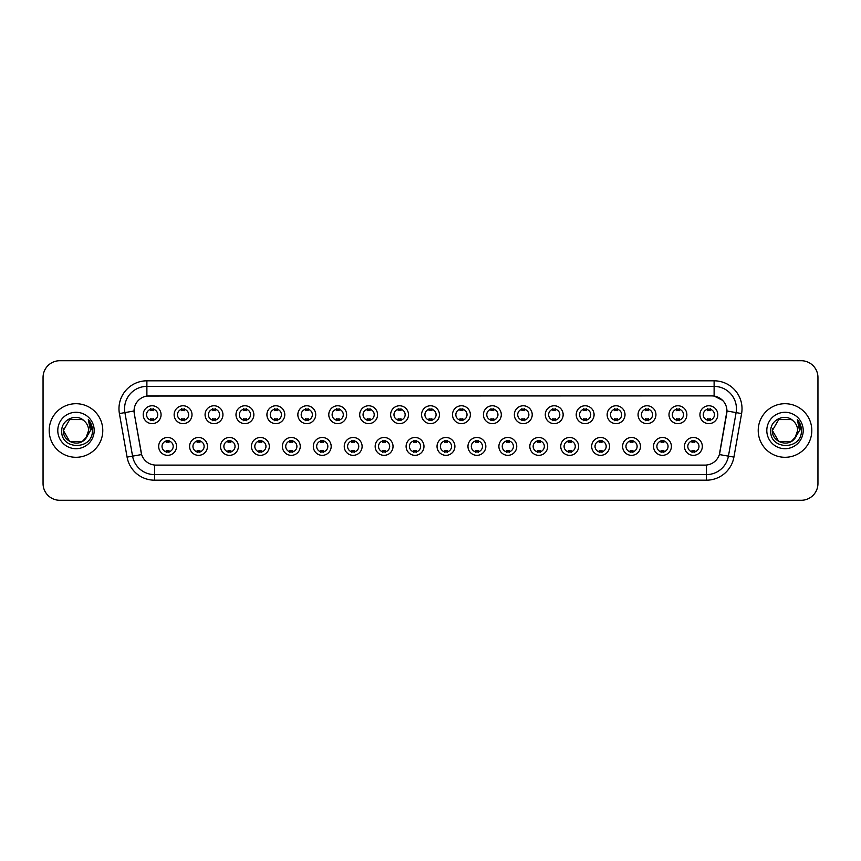 <?xml version="1.0" encoding="UTF-8"?>
<svg xmlns="http://www.w3.org/2000/svg" width="861" height="861" viewBox="0 0 861 861"><rect width="100%" height="100%" fill="white"/><g stroke="black" fill="none" stroke-linecap="round" stroke-linejoin="round"><path stroke-width="1.29" d="M207.469 446.407A8.933 8.933 0 0 1 198.536 455.34A8.933 8.933 0 0 1 189.603 446.407A8.933 8.933 0 0 1 198.536 437.474A8.933 8.933 0 0 1 207.469 446.407M192.95 446.407A5.586 5.586 0 0 0 198.536 451.993A5.586 5.586 0 0 0 204.111 446.407A5.586 5.586 0 0 0 198.536 440.832A5.586 5.586 0 0 0 192.95 446.407M238.389 446.407A8.933 8.933 0 0 1 229.456 455.34A8.933 8.933 0 0 1 220.524 446.407A8.933 8.933 0 0 1 229.456 437.474A8.933 8.933 0 0 1 238.389 446.407M223.882 446.407A5.586 5.586 0 0 0 229.456 451.993A5.586 5.586 0 0 0 235.042 446.407A5.586 5.586 0 0 0 229.456 440.832A5.586 5.586 0 0 0 223.882 446.407M269.321 446.407A8.933 8.933 0 0 1 260.388 455.34A8.933 8.933 0 0 1 251.455 446.407A8.933 8.933 0 0 1 260.388 437.474A8.933 8.933 0 0 1 269.321 446.407M254.813 446.407A5.586 5.586 0 0 0 260.388 451.993A5.586 5.586 0 0 0 265.974 446.407A5.586 5.586 0 0 0 260.388 440.832A5.586 5.586 0 0 0 254.813 446.407M300.252 446.407A8.933 8.933 0 0 1 291.319 455.34A8.933 8.933 0 0 1 282.386 446.407A8.933 8.933 0 0 1 291.319 437.474A8.933 8.933 0 0 1 300.252 446.407M285.734 446.407A5.586 5.586 0 0 0 291.319 451.993A5.586 5.586 0 0 0 296.905 446.407A5.586 5.586 0 0 0 291.319 440.832A5.586 5.586 0 0 0 285.734 446.407M331.184 446.407A8.933 8.933 0 0 1 322.251 455.34A8.933 8.933 0 0 1 313.318 446.407A8.933 8.933 0 0 1 322.251 437.474A8.933 8.933 0 0 1 331.184 446.407M316.665 446.407A5.586 5.586 0 0 0 322.251 451.993A5.586 5.586 0 0 0 327.837 446.407A5.586 5.586 0 0 0 322.251 440.832A5.586 5.586 0 0 0 316.665 446.407M362.115 446.407A8.933 8.933 0 0 1 353.182 455.34A8.933 8.933 0 0 1 344.249 446.407A8.933 8.933 0 0 1 353.182 437.474A8.933 8.933 0 0 1 362.115 446.407M347.596 446.407A5.586 5.586 0 0 0 353.182 451.993A5.586 5.586 0 0 0 358.757 446.407A5.586 5.586 0 0 0 353.182 440.832A5.586 5.586 0 0 0 347.596 446.407M393.036 446.407A8.933 8.933 0 0 1 384.103 455.34A8.933 8.933 0 0 1 375.17 446.407A8.933 8.933 0 0 1 384.103 437.474A8.933 8.933 0 0 1 393.036 446.407M378.528 446.407A5.586 5.586 0 0 0 384.103 451.993A5.586 5.586 0 0 0 389.689 446.407A5.586 5.586 0 0 0 384.103 440.832A5.586 5.586 0 0 0 378.528 446.407M423.967 446.407A8.933 8.933 0 0 1 415.034 455.34A8.933 8.933 0 0 1 406.101 446.407A8.933 8.933 0 0 1 415.034 437.474A8.933 8.933 0 0 1 423.967 446.407M409.449 446.407A5.586 5.586 0 0 0 415.034 451.993A5.586 5.586 0 0 0 420.62 446.407A5.586 5.586 0 0 0 415.034 440.832A5.586 5.586 0 0 0 409.449 446.407M454.899 446.407A8.933 8.933 0 0 1 445.966 455.34A8.933 8.933 0 0 1 437.033 446.407A8.933 8.933 0 0 1 445.966 437.474A8.933 8.933 0 0 1 454.899 446.407M440.38 446.407A5.586 5.586 0 0 0 445.966 451.993A5.586 5.586 0 0 0 451.551 446.407A5.586 5.586 0 0 0 445.966 440.832A5.586 5.586 0 0 0 440.38 446.407M485.83 446.407A8.933 8.933 0 0 1 476.897 455.34A8.933 8.933 0 0 1 467.964 446.407A8.933 8.933 0 0 1 476.897 437.474A8.933 8.933 0 0 1 485.83 446.407M471.311 446.407A5.586 5.586 0 0 0 476.897 451.993A5.586 5.586 0 0 0 482.472 446.407A5.586 5.586 0 0 0 476.897 440.832A5.586 5.586 0 0 0 471.311 446.407M516.751 446.407A8.933 8.933 0 0 1 507.818 455.34A8.933 8.933 0 0 1 498.885 446.407A8.933 8.933 0 0 1 507.818 437.474A8.933 8.933 0 0 1 516.751 446.407M502.243 446.407A5.586 5.586 0 0 0 507.818 451.993A5.586 5.586 0 0 0 513.404 446.407A5.586 5.586 0 0 0 507.818 440.832A5.586 5.586 0 0 0 502.243 446.407M547.682 446.407A8.933 8.933 0 0 1 538.749 455.34A8.933 8.933 0 0 1 529.816 446.407A8.933 8.933 0 0 1 538.749 437.474A8.933 8.933 0 0 1 547.682 446.407M533.163 446.407A5.586 5.586 0 0 0 538.749 451.993A5.586 5.586 0 0 0 544.335 446.407A5.586 5.586 0 0 0 538.749 440.832A5.586 5.586 0 0 0 533.163 446.407M578.614 446.407A8.933 8.933 0 0 1 569.681 455.34A8.933 8.933 0 0 1 560.748 446.407A8.933 8.933 0 0 1 569.681 437.474A8.933 8.933 0 0 1 578.614 446.407M564.095 446.407A5.586 5.586 0 0 0 569.681 451.993A5.586 5.586 0 0 0 575.266 446.407A5.586 5.586 0 0 0 569.681 440.832A5.586 5.586 0 0 0 564.095 446.407M609.545 446.407A8.933 8.933 0 0 1 600.612 455.34A8.933 8.933 0 0 1 591.679 446.407A8.933 8.933 0 0 1 600.612 437.474A8.933 8.933 0 0 1 609.545 446.407M595.026 446.407A5.586 5.586 0 0 0 600.612 451.993A5.586 5.586 0 0 0 606.187 446.407A5.586 5.586 0 0 0 600.612 440.832A5.586 5.586 0 0 0 595.026 446.407M640.476 446.407A8.933 8.933 0 0 1 631.543 455.34A8.933 8.933 0 0 1 622.611 446.407A8.933 8.933 0 0 1 631.543 437.474A8.933 8.933 0 0 1 640.476 446.407M625.958 446.407A5.586 5.586 0 0 0 631.543 451.993A5.586 5.586 0 0 0 637.118 446.407A5.586 5.586 0 0 0 631.543 440.832A5.586 5.586 0 0 0 625.958 446.407M671.397 446.407A8.933 8.933 0 0 1 662.464 455.34A8.933 8.933 0 0 1 653.531 446.407A8.933 8.933 0 0 1 662.464 437.474A8.933 8.933 0 0 1 671.397 446.407M656.889 446.407A5.586 5.586 0 0 0 662.464 451.993A5.586 5.586 0 0 0 668.05 446.407A5.586 5.586 0 0 0 662.464 440.832A5.586 5.586 0 0 0 656.889 446.407M702.328 446.407A8.933 8.933 0 0 1 693.396 455.34A8.933 8.933 0 0 1 684.463 446.407A8.933 8.933 0 0 1 693.396 437.474A8.933 8.933 0 0 1 702.328 446.407M687.81 446.407A5.586 5.586 0 0 0 693.396 451.993A5.586 5.586 0 0 0 698.981 446.407A5.586 5.586 0 0 0 693.396 440.832A5.586 5.586 0 0 0 687.81 446.407M176.537 446.407A8.933 8.933 0 0 1 167.604 455.34A8.933 8.933 0 0 1 158.672 446.407A8.933 8.933 0 0 1 167.604 437.474A8.933 8.933 0 0 1 176.537 446.407M162.019 446.407A5.586 5.586 0 0 0 167.604 451.993A5.586 5.586 0 0 0 173.19 446.407A5.586 5.586 0 0 0 167.604 440.832A5.586 5.586 0 0 0 162.019 446.407M192.003 414.701A8.933 8.933 0 0 1 183.07 423.634A8.933 8.933 0 0 1 174.137 414.701A8.933 8.933 0 0 1 183.07 405.768A8.933 8.933 0 0 1 192.003 414.701M177.484 414.701A5.586 5.586 0 0 0 183.07 420.286A5.586 5.586 0 0 0 188.656 414.701A5.586 5.586 0 0 0 183.07 409.115A5.586 5.586 0 0 0 177.484 414.701M222.934 414.701A8.933 8.933 0 0 1 214.002 423.634A8.933 8.933 0 0 1 205.069 414.701A8.933 8.933 0 0 1 214.002 405.768A8.933 8.933 0 0 1 222.934 414.701M208.416 414.701A5.586 5.586 0 0 0 214.002 420.286A5.586 5.586 0 0 0 219.577 414.701A5.586 5.586 0 0 0 214.002 409.115A5.586 5.586 0 0 0 208.416 414.701M253.855 414.701A8.933 8.933 0 0 1 244.922 423.634A8.933 8.933 0 0 1 235.989 414.701A8.933 8.933 0 0 1 244.922 405.768A8.933 8.933 0 0 1 253.855 414.701M239.347 414.701A5.586 5.586 0 0 0 244.922 420.286A5.586 5.586 0 0 0 250.508 414.701A5.586 5.586 0 0 0 244.922 409.115A5.586 5.586 0 0 0 239.347 414.701M284.787 414.701A8.933 8.933 0 0 1 275.854 423.634A8.933 8.933 0 0 1 266.921 414.701A8.933 8.933 0 0 1 275.854 405.768A8.933 8.933 0 0 1 284.787 414.701M270.268 414.701A5.586 5.586 0 0 0 275.854 420.286A5.586 5.586 0 0 0 281.439 414.701A5.586 5.586 0 0 0 275.854 409.115A5.586 5.586 0 0 0 270.268 414.701M315.718 414.701A8.933 8.933 0 0 1 306.785 423.634A8.933 8.933 0 0 1 297.852 414.701A8.933 8.933 0 0 1 306.785 405.768A8.933 8.933 0 0 1 315.718 414.701M301.199 414.701A5.586 5.586 0 0 0 306.785 420.286A5.586 5.586 0 0 0 312.371 414.701A5.586 5.586 0 0 0 306.785 409.115A5.586 5.586 0 0 0 301.199 414.701M346.649 414.701A8.933 8.933 0 0 1 337.716 423.634A8.933 8.933 0 0 1 328.784 414.701A8.933 8.933 0 0 1 337.716 405.768A8.933 8.933 0 0 1 346.649 414.701M332.131 414.701A5.586 5.586 0 0 0 337.716 420.286A5.586 5.586 0 0 0 343.291 414.701A5.586 5.586 0 0 0 337.716 409.115A5.586 5.586 0 0 0 332.131 414.701M377.57 414.701A8.933 8.933 0 0 1 368.637 423.634A8.933 8.933 0 0 1 359.704 414.701A8.933 8.933 0 0 1 368.637 405.768A8.933 8.933 0 0 1 377.57 414.701M363.062 414.701A5.586 5.586 0 0 0 368.637 420.286A5.586 5.586 0 0 0 374.223 414.701A5.586 5.586 0 0 0 368.637 409.115A5.586 5.586 0 0 0 363.062 414.701M408.501 414.701A8.933 8.933 0 0 1 399.569 423.634A8.933 8.933 0 0 1 390.636 414.701A8.933 8.933 0 0 1 399.569 405.768A8.933 8.933 0 0 1 408.501 414.701M393.983 414.701A5.586 5.586 0 0 0 399.569 420.286A5.586 5.586 0 0 0 405.154 414.701A5.586 5.586 0 0 0 399.569 409.115A5.586 5.586 0 0 0 393.983 414.701M439.433 414.701A8.933 8.933 0 0 1 430.5 423.634A8.933 8.933 0 0 1 421.567 414.701A8.933 8.933 0 0 1 430.5 405.768A8.933 8.933 0 0 1 439.433 414.701M424.914 414.701A5.586 5.586 0 0 0 430.5 420.286A5.586 5.586 0 0 0 436.086 414.701A5.586 5.586 0 0 0 430.5 409.115A5.586 5.586 0 0 0 424.914 414.701M470.364 414.701A8.933 8.933 0 0 1 461.431 423.634A8.933 8.933 0 0 1 452.499 414.701A8.933 8.933 0 0 1 461.431 405.768A8.933 8.933 0 0 1 470.364 414.701M455.846 414.701A5.586 5.586 0 0 0 461.431 420.286A5.586 5.586 0 0 0 467.017 414.701A5.586 5.586 0 0 0 461.431 409.115A5.586 5.586 0 0 0 455.846 414.701M501.296 414.701A8.933 8.933 0 0 1 492.363 423.634A8.933 8.933 0 0 1 483.43 414.701A8.933 8.933 0 0 1 492.363 405.768A8.933 8.933 0 0 1 501.296 414.701M486.777 414.701A5.586 5.586 0 0 0 492.363 420.286A5.586 5.586 0 0 0 497.938 414.701A5.586 5.586 0 0 0 492.363 409.115A5.586 5.586 0 0 0 486.777 414.701M532.216 414.701A8.933 8.933 0 0 1 523.284 423.634A8.933 8.933 0 0 1 514.351 414.701A8.933 8.933 0 0 1 523.284 405.768A8.933 8.933 0 0 1 532.216 414.701M517.709 414.701A5.586 5.586 0 0 0 523.284 420.286A5.586 5.586 0 0 0 528.869 414.701A5.586 5.586 0 0 0 523.284 409.115A5.586 5.586 0 0 0 517.709 414.701M563.148 414.701A8.933 8.933 0 0 1 554.215 423.634A8.933 8.933 0 0 1 545.282 414.701A8.933 8.933 0 0 1 554.215 405.768A8.933 8.933 0 0 1 563.148 414.701M548.629 414.701A5.586 5.586 0 0 0 554.215 420.286A5.586 5.586 0 0 0 559.801 414.701A5.586 5.586 0 0 0 554.215 409.115A5.586 5.586 0 0 0 548.629 414.701M594.079 414.701A8.933 8.933 0 0 1 585.146 423.634A8.933 8.933 0 0 1 576.213 414.701A8.933 8.933 0 0 1 585.146 405.768A8.933 8.933 0 0 1 594.079 414.701M579.561 414.701A5.586 5.586 0 0 0 585.146 420.286A5.586 5.586 0 0 0 590.732 414.701A5.586 5.586 0 0 0 585.146 409.115A5.586 5.586 0 0 0 579.561 414.701M625.011 414.701A8.933 8.933 0 0 1 616.078 423.634A8.933 8.933 0 0 1 607.145 414.701A8.933 8.933 0 0 1 616.078 405.768A8.933 8.933 0 0 1 625.011 414.701M610.492 414.701A5.586 5.586 0 0 0 616.078 420.286A5.586 5.586 0 0 0 621.653 414.701A5.586 5.586 0 0 0 616.078 409.115A5.586 5.586 0 0 0 610.492 414.701M655.931 414.701A8.933 8.933 0 0 1 646.998 423.634A8.933 8.933 0 0 1 638.066 414.701A8.933 8.933 0 0 1 646.998 405.768A8.933 8.933 0 0 1 655.931 414.701M641.423 414.701A5.586 5.586 0 0 0 646.998 420.286A5.586 5.586 0 0 0 652.584 414.701A5.586 5.586 0 0 0 646.998 409.115A5.586 5.586 0 0 0 641.423 414.701M686.863 414.701A8.933 8.933 0 0 1 677.93 423.634A8.933 8.933 0 0 1 668.997 414.701A8.933 8.933 0 0 1 677.93 405.768A8.933 8.933 0 0 1 686.863 414.701M672.344 414.701A5.586 5.586 0 0 0 677.93 420.286A5.586 5.586 0 0 0 683.516 414.701A5.586 5.586 0 0 0 677.93 409.115A5.586 5.586 0 0 0 672.344 414.701M717.794 414.701A8.933 8.933 0 0 1 708.861 423.634A8.933 8.933 0 0 1 699.928 414.701A8.933 8.933 0 0 1 708.861 405.768A8.933 8.933 0 0 1 717.794 414.701M703.276 414.701A5.586 5.586 0 0 0 708.861 420.286A5.586 5.586 0 0 0 714.447 414.701A5.586 5.586 0 0 0 708.861 409.115A5.586 5.586 0 0 0 703.276 414.701M161.072 414.701A8.933 8.933 0 0 1 152.139 423.634A8.933 8.933 0 0 1 143.206 414.701A8.933 8.933 0 0 1 152.139 405.768A8.933 8.933 0 0 1 161.072 414.701M146.553 414.701A5.586 5.586 0 0 0 152.139 420.286A5.586 5.586 0 0 0 157.724 414.701A5.586 5.586 0 0 0 152.139 409.115A5.586 5.586 0 0 0 146.553 414.701M127.084 457.116L119.399 413.571A27.918 27.918 0 0 1 146.887 380.81L714.113 380.81A27.918 27.918 0 0 1 741.601 413.571L733.916 457.116A27.918 27.918 0 0 1 706.429 480.19L154.571 480.19A27.918 27.918 0 0 1 127.084 457.116L132.572 456.147L124.899 412.602A22.332 22.332 0 0 1 146.887 386.395L714.113 386.395A22.332 22.332 0 0 1 736.101 412.602L728.428 456.147A22.332 22.332 0 0 1 706.429 474.605L154.571 474.605A22.332 22.332 0 0 1 132.572 456.147L141.634 454.554L134.284 413.581A15.078 15.078 0 0 1 149.125 395.888L711.875 395.888A15.078 15.078 0 0 1 726.716 413.581L719.828 452.66A15.078 15.078 0 0 1 704.987 465.112L156.013 465.112A15.078 15.078 0 0 1 141.172 452.66L134.284 413.581L134.219 408.727M49.195 430.5A26.799 26.799 0 0 0 75.994 457.299A26.799 26.799 0 0 0 102.782 430.5A26.799 26.799 0 0 0 75.994 403.701A26.799 26.799 0 0 0 49.195 430.5A26.799 26.799 0 0 0 75.994 457.299A26.799 26.799 0 0 0 102.782 430.5A26.799 26.799 0 0 0 75.994 403.701A26.799 26.799 0 0 0 49.195 430.5M758.218 430.5A26.799 26.799 0 0 0 785.006 457.299A26.799 26.799 0 0 0 811.805 430.5A26.799 26.799 0 0 0 785.006 403.701A26.799 26.799 0 0 0 758.218 430.5A26.799 26.799 0 0 0 785.006 457.299A26.799 26.799 0 0 0 811.805 430.5A26.799 26.799 0 0 0 785.006 403.701A26.799 26.799 0 0 0 758.218 430.5M146.887 380.81L146.887 396.049L711.875 395.888L714.113 396.049L722.53 400.3M704.987 465.112L156.013 465.112M736.101 412.602L726.953 410.988L719.365 454.554L728.428 456.147L736.101 412.602L741.601 413.571M817.95 377.462A16.746 16.746 0 0 0 801.204 360.716L59.796 360.716A16.746 16.746 0 0 0 43.05 377.462L43.05 483.538A16.746 16.746 0 0 0 59.796 500.284L801.204 500.284A16.746 16.746 0 0 0 817.95 483.538L817.95 377.462L817.95 483.538M43.05 377.462L43.05 483.538M801.204 360.716L59.796 360.716M59.796 500.284L801.204 500.284M153.538 408.717L153.538 410.654A4.283 4.283 0 0 0 150.74 410.654L150.74 408.717M150.74 420.685L150.74 418.747A4.283 4.283 0 0 0 153.538 418.747L153.538 420.685M166.205 452.391L166.205 450.464A4.283 4.283 0 0 0 169.004 450.464L169.004 452.391M169.004 440.434L169.004 442.36A4.283 4.283 0 0 0 166.205 442.36L166.205 440.434M184.458 408.717L184.458 410.654A4.283 4.283 0 0 0 181.671 410.654L181.671 408.717M181.671 420.685L181.671 418.747A4.283 4.283 0 0 0 184.458 418.747L184.458 420.685M215.39 408.717L215.39 410.654A4.283 4.283 0 0 0 212.602 410.654L212.602 408.717M212.602 420.685L212.602 418.747A4.283 4.283 0 0 0 215.39 418.747L215.39 420.685M246.321 408.717L246.321 410.654A4.283 4.283 0 0 0 243.534 410.654L243.534 408.717M243.534 420.685L243.534 418.747A4.283 4.283 0 0 0 246.321 418.747L246.321 420.685M277.253 408.717L277.253 410.654A4.283 4.283 0 0 0 274.455 410.654L274.455 408.717M274.455 420.685L274.455 418.747A4.283 4.283 0 0 0 277.253 418.747L277.253 420.685M197.137 452.391L197.137 450.464A4.283 4.283 0 0 0 199.924 450.464L199.924 452.391M199.924 440.434L199.924 442.36A4.283 4.283 0 0 0 197.137 442.36L197.137 440.434M228.068 452.391L228.068 450.464A4.283 4.283 0 0 0 230.856 450.464L230.856 452.391M230.856 440.434L230.856 442.36A4.283 4.283 0 0 0 228.068 442.36L228.068 440.434M259 452.391L259 450.464A4.283 4.283 0 0 0 261.787 450.464L261.787 452.391M261.787 440.434L261.787 442.36A4.283 4.283 0 0 0 259 442.36L259 440.434M82.301 441.435A12.624 12.624 0 0 0 88.608 430.5C88.532 426.69 87.09 423.515 84.26 420.964C76.5 412.839 61.605 419.544 61.744 430.5C60.324 449.98 91.912 450.497 92.418 431.447L92.45 430.5C92.396 426.356 91.018 422.729 88.317 419.598L90.491 430.5L85.745 438.497L88.608 430.5M87.198 436.301L82.301 441.435L69.676 441.435L63.37 430.5L69.676 441.435L82.301 441.435L85.4 438.906L82.301 441.435L69.676 441.435L63.37 430.5L69.676 441.435L82.301 441.435L85.594 438.68L82.301 441.435L69.676 441.435L63.37 430.5L69.676 441.435L82.301 441.435L87.198 436.301L82.301 441.435L69.676 441.435L63.37 430.5L69.676 441.435L82.301 441.435L87.198 436.301L82.301 441.435L69.676 441.435L63.37 430.5L69.676 419.565L82.301 419.565L84.26 420.964L82.301 419.565L69.676 419.565L63.37 430.5L69.676 419.565M63.51 428.638L63.37 430.5C62.724 441.693 78.555 447.591 85.4 438.906L85.745 438.497M57.784 430.5A18.199 18.199 0 0 0 75.994 448.699A18.199 18.199 0 0 0 94.193 430.5A18.199 18.199 0 0 0 75.994 412.301A18.199 18.199 0 0 0 57.784 430.5M63.37 430.5L69.676 419.565L82.301 419.565L84.26 420.964M88.435 419.737L92.439 430.974M791.324 441.435A12.624 12.624 0 0 0 797.63 430.5C797.555 426.69 796.113 423.515 793.282 420.964C785.523 412.839 770.627 419.544 770.767 430.5C769.347 449.98 800.934 450.497 801.44 431.447L801.473 430.5C801.419 426.356 800.041 422.729 797.34 419.598L799.514 430.5L794.768 438.497L797.63 430.5M791.55 441.295L794.617 438.68L791.324 441.435L778.699 441.435L772.392 430.5L778.699 441.435L791.324 441.435L796.221 436.301L791.324 441.435L778.699 441.435L772.392 430.5L778.699 419.565L791.324 419.565L793.282 420.964L791.324 419.565L778.699 419.565L772.392 430.5L778.699 419.565L791.324 419.565L793.282 420.964M794.617 438.68L791.324 441.435L778.699 441.435L772.392 430.5L778.699 441.435L791.324 441.435L794.423 438.906L791.324 441.435L778.699 441.435L772.392 430.5L772.532 428.638M796.221 436.301L791.324 441.435L778.699 441.435L772.392 430.5L778.699 441.435L791.324 441.435L794.703 438.583M772.392 430.5C771.747 441.693 787.567 447.591 794.423 438.906L794.768 438.497M766.807 430.5A18.199 18.199 0 0 0 785.006 448.699A18.199 18.199 0 0 0 803.216 430.5A18.199 18.199 0 0 0 785.006 412.301A18.199 18.199 0 0 0 766.807 430.5M797.458 419.737L801.462 430.974M308.184 408.717L308.184 410.654A4.283 4.283 0 0 0 305.386 410.654L305.386 408.717M305.386 420.685L305.386 418.747A4.283 4.283 0 0 0 308.184 418.747L308.184 420.685M339.105 408.717L339.105 410.654A4.283 4.283 0 0 0 336.317 410.654L336.317 408.717M336.317 420.685L336.317 418.747A4.283 4.283 0 0 0 339.105 418.747L339.105 420.685M370.036 408.717L370.036 410.654A4.283 4.283 0 0 0 367.249 410.654L367.249 408.717M367.249 420.685L367.249 418.747A4.283 4.283 0 0 0 370.036 418.747L370.036 420.685M289.92 452.391L289.92 450.464A4.283 4.283 0 0 0 292.718 450.464L292.718 452.391M292.718 440.434L292.718 442.36A4.283 4.283 0 0 0 289.92 442.36L289.92 440.434M320.852 452.391L320.852 450.464A4.283 4.283 0 0 0 323.639 450.464L323.639 452.391M323.639 440.434L323.639 442.36A4.283 4.283 0 0 0 320.852 442.36L320.852 440.434M351.783 452.391L351.783 450.464A4.283 4.283 0 0 0 354.571 450.464L354.571 452.391M354.571 440.434L354.571 442.36A4.283 4.283 0 0 0 351.783 442.36L351.783 440.434M400.968 408.717L400.968 410.654A4.283 4.283 0 0 0 398.18 410.654L398.18 408.717M398.18 420.685L398.18 418.747A4.283 4.283 0 0 0 400.968 418.747L400.968 420.685M431.899 408.717L431.899 410.654A4.283 4.283 0 0 0 429.101 410.654L429.101 408.717M429.101 420.685L429.101 418.747A4.283 4.283 0 0 0 431.899 418.747L431.899 420.685M462.82 408.717L462.82 410.654A4.283 4.283 0 0 0 460.032 410.654L460.032 408.717M460.032 420.685L460.032 418.747A4.283 4.283 0 0 0 462.82 418.747L462.82 420.685M493.751 408.717L493.751 410.654A4.283 4.283 0 0 0 490.964 410.654L490.964 408.717M490.964 420.685L490.964 418.747A4.283 4.283 0 0 0 493.751 418.747L493.751 420.685M524.683 408.717L524.683 410.654A4.283 4.283 0 0 0 521.895 410.654L521.895 408.717M521.895 420.685L521.895 418.747A4.283 4.283 0 0 0 524.683 418.747L524.683 420.685M382.714 452.391L382.714 450.464A4.283 4.283 0 0 0 385.502 450.464L385.502 452.391M385.502 440.434L385.502 442.36A4.283 4.283 0 0 0 382.714 442.36L382.714 440.434M413.635 452.391L413.635 450.464A4.283 4.283 0 0 0 416.433 450.464L416.433 452.391M416.433 440.434L416.433 442.36A4.283 4.283 0 0 0 413.635 442.36L413.635 440.434M444.567 452.391L444.567 450.464A4.283 4.283 0 0 0 447.365 450.464L447.365 452.391M447.365 440.434L447.365 442.36A4.283 4.283 0 0 0 444.567 442.36L444.567 440.434M475.498 452.391L475.498 450.464A4.283 4.283 0 0 0 478.285 450.464L478.285 452.391M478.285 440.434L478.285 442.36A4.283 4.283 0 0 0 475.498 442.36L475.498 440.434M506.429 452.391L506.429 450.464A4.283 4.283 0 0 0 509.217 450.464L509.217 452.391M509.217 440.434L509.217 442.36A4.283 4.283 0 0 0 506.429 442.36L506.429 440.434M555.614 408.717L555.614 410.654A4.283 4.283 0 0 0 552.816 410.654L552.816 408.717M552.816 420.685L552.816 418.747A4.283 4.283 0 0 0 555.614 418.747L555.614 420.685M586.545 408.717L586.545 410.654A4.283 4.283 0 0 0 583.747 410.654L583.747 408.717M583.747 420.685L583.747 418.747A4.283 4.283 0 0 0 586.545 418.747L586.545 420.685M617.466 408.717L617.466 410.654A4.283 4.283 0 0 0 614.679 410.654L614.679 408.717M614.679 420.685L614.679 418.747A4.283 4.283 0 0 0 617.466 418.747L617.466 420.685M648.398 408.717L648.398 410.654A4.283 4.283 0 0 0 645.61 410.654L645.61 408.717M645.61 420.685L645.61 418.747A4.283 4.283 0 0 0 648.398 418.747L648.398 420.685M679.329 408.717L679.329 410.654A4.283 4.283 0 0 0 676.542 410.654L676.542 408.717M676.542 420.685L676.542 418.747A4.283 4.283 0 0 0 679.329 418.747L679.329 420.685M710.26 408.717L710.26 410.654A4.283 4.283 0 0 0 707.462 410.654L707.462 408.717M707.462 420.685L707.462 418.747A4.283 4.283 0 0 0 710.26 418.747L710.26 420.685M537.361 452.391L537.361 450.464A4.283 4.283 0 0 0 540.148 450.464L540.148 452.391M540.148 440.434L540.148 442.36A4.283 4.283 0 0 0 537.361 442.36L537.361 440.434M568.282 452.391L568.282 450.464A4.283 4.283 0 0 0 571.08 450.464L571.08 452.391M571.08 440.434L571.08 442.36A4.283 4.283 0 0 0 568.282 442.36L568.282 440.434M599.213 452.391L599.213 450.464A4.283 4.283 0 0 0 602 450.464L602 452.391M602 440.434L602 442.36A4.283 4.283 0 0 0 599.213 442.36L599.213 440.434M630.144 452.391L630.144 450.464A4.283 4.283 0 0 0 632.932 450.464L632.932 452.391M632.932 440.434L632.932 442.36A4.283 4.283 0 0 0 630.144 442.36L630.144 440.434M661.076 452.391L661.076 450.464A4.283 4.283 0 0 0 663.863 450.464L663.863 452.391M663.863 440.434L663.863 442.36A4.283 4.283 0 0 0 661.076 442.36L661.076 440.434M691.996 452.391L691.996 450.464A4.283 4.283 0 0 0 694.795 450.464L694.795 452.391M694.795 440.434L694.795 442.36A4.283 4.283 0 0 0 691.996 442.36L691.996 440.434M714.113 380.81L714.113 396.049M119.399 413.571L124.899 412.602A22.332 22.332 0 0 1 124.554 408.727M124.899 412.602L134.047 410.988M706.429 465.048L706.429 480.19M154.571 480.19L154.571 465.048M728.428 456.147L733.916 457.116"/></g></svg>
